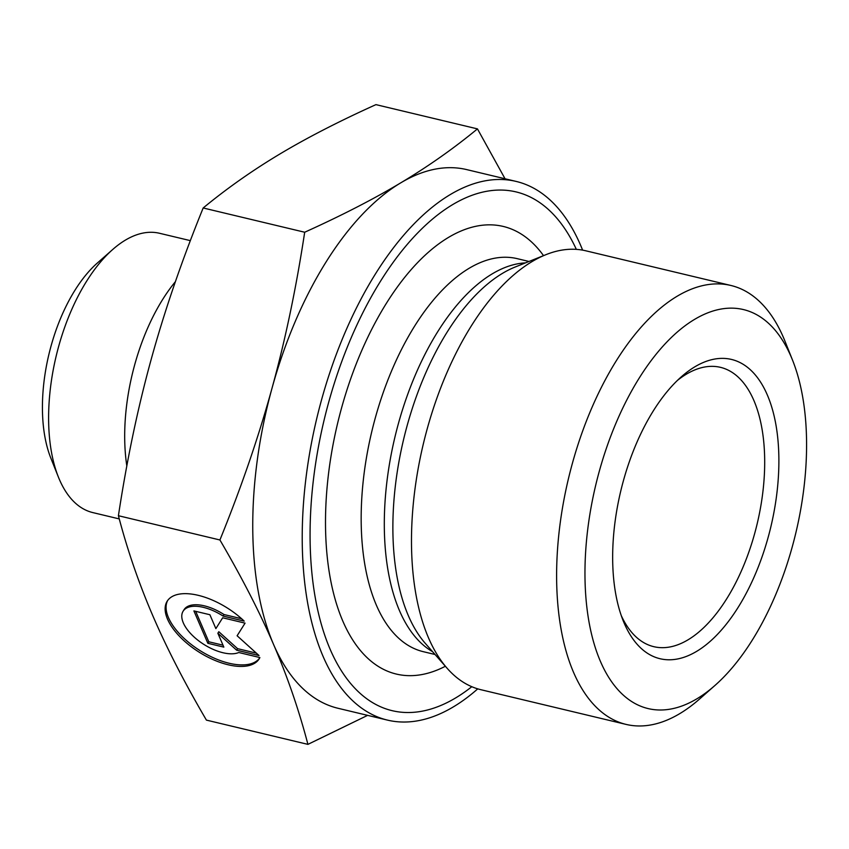 <?xml version="1.0" encoding="UTF-8"?>
<svg xmlns="http://www.w3.org/2000/svg" width="849" height="849" viewBox="0 0 849 849"><rect width="100%" height="100%" fill="white"/><g stroke="black" fill="none" stroke-linecap="round" stroke-linejoin="round"><path stroke-width="1.27" d="M259.879 657.551A54.283 26.192 32.1 0 1 259.168 658.866A54.283 26.192 32.1 0 1 199.26 652.244A54.283 26.192 32.1 0 1 167.168 601.23A54.283 26.192 32.1 0 1 244.194 621.118L223.085 616.066A35.467 17.118 -147.9 0 0 183.108 611.216A35.467 17.118 -147.9 0 0 199.356 641.324A35.467 17.118 -147.9 0 0 238.781 652.51L259.879 657.551M167.667 600.476A54.283 26.192 -147.9 0 0 200.215 650.716A54.283 26.192 -147.9 0 0 259.614 658.081M183.108 611.216L184.063 609.688A35.467 17.118 32.1 0 1 224.04 614.549L241.647 618.751M223.085 616.066L224.04 614.549M237.115 635.763L245.064 623.134L237.115 635.763L259.009 655.534L236.627 650.185L217.864 633.248L223.839 647.118L207.846 643.298L208.801 641.78L223 645.176M217.864 633.248L218.819 631.72L237.582 648.657L256.377 653.146M236.627 650.185L237.582 648.657M207.846 643.298L193.901 610.909L209.894 614.729L215.869 628.61L222.682 617.785L245.064 623.134M195.695 611.344L208.801 641.78M477.754 688.857A276.923 138.875 -76.6 0 1 387.441 720.101A276.923 138.875 -76.6 0 1 323.044 656.309A276.923 138.875 -76.6 0 1 341.372 341.362A276.923 138.875 -76.6 0 1 516.181 181.431L466.717 169.609A276.923 138.875 103.4 0 0 400.728 182.864C428.023 166.542 453.599 148.543 477.456 128.889L505.049 178.768M367.628 715.357L307.922 744.371C298.933 710.082 287.482 676.78 273.58 644.487A276.923 138.875 103.4 0 0 337.976 708.268L387.441 720.101M273.58 644.487C259.677 612.182 241.785 577.352 219.923 539.975C241.222 487.559 258.563 437.033 271.967 388.407A276.923 138.875 103.4 0 0 273.58 644.487M271.967 388.407C285.36 339.78 296.259 287.726 304.685 232.233C341.415 215.646 373.433 199.197 400.728 182.864A276.923 138.875 103.4 0 0 271.967 388.407M477.456 128.889L375.948 104.629C339.218 121.205 307.2 137.665 279.905 153.987C252.609 170.32 227.033 188.308 203.176 207.973C181.877 260.388 164.536 310.904 151.143 359.53C137.75 408.157 126.841 460.222 118.414 515.714C127.403 550.014 138.854 583.305 152.756 615.61C166.659 647.904 184.551 682.745 206.413 720.111L307.922 744.371M118.414 515.714L219.923 539.975M203.176 207.973L304.685 232.233M792.626 360.369L785.049 341.372A225.643 113.161 103.4 0 0 730.957 285.487L585.831 250.805A225.643 113.161 103.4 0 0 545.971 254.658A225.643 113.161 103.4 0 0 430.73 416.753A225.643 113.161 103.4 0 0 428.458 637.737A225.643 113.161 103.4 0 0 447.115 668.259A225.643 113.161 103.4 0 0 480.927 689.717L626.053 724.399A225.643 113.161 103.4 0 0 699.565 699.014L714.911 685.493A205.129 102.878 -76.6 0 1 605.295 671.485A205.129 102.878 -76.6 0 1 599.192 471.641A205.129 102.878 -76.6 0 1 696.053 318.524A205.129 102.878 -76.6 0 1 792.626 360.369A205.129 102.878 -76.6 0 1 714.911 685.493M471.8 686.703A266.66 133.739 -76.6 0 1 330.123 649.241A266.66 133.739 -76.6 0 1 379.259 283.237A266.66 133.739 -76.6 0 1 576.333 249.362M677.523 380.331A143.587 72.006 -76.6 0 1 720.514 367.352A143.587 72.006 -76.6 0 1 757.181 523.748A143.587 72.006 -76.6 0 1 653.762 646.662A143.587 72.006 -76.6 0 1 621.288 615.642M623.336 481.001A153.839 77.153 103.4 0 0 623.124 620.598A153.839 77.153 103.4 0 0 727.858 622.19A153.839 77.153 103.4 0 0 775.54 422.685A153.839 77.153 103.4 0 0 681.407 376.744A153.839 77.153 103.4 0 0 623.336 481.001M730.957 285.487A225.643 113.161 103.4 0 0 572.268 463.777A225.643 113.161 103.4 0 0 573.584 672.429A225.643 113.161 103.4 0 0 626.053 724.399M516.181 181.431A276.923 138.875 -76.6 0 1 582.616 250.126M126.83 465.984A143.587 72.006 -76.6 0 1 175.425 281.635M119.274 518.919L92.796 512.584A143.587 72.006 -76.6 0 1 59.409 479.515A143.587 72.006 -76.6 0 1 58.379 477.032A143.587 72.006 -76.6 0 1 112.779 249.436A143.587 72.006 -76.6 0 1 159.559 233.284L190.356 240.638M112.779 249.436L97.433 262.946A123.073 61.722 103.4 0 0 50.802 458.036L58.379 477.032M525.499 262.872A202.051 101.328 103.4 0 0 407.69 394.392A202.051 101.328 103.4 0 0 399.497 610.686A202.051 101.328 103.4 0 0 432.576 651.671M447.115 668.259L425.307 643.383A205.341 102.984 -76.6 0 1 408.327 615.61A205.341 102.984 -76.6 0 1 410.385 414.492A205.341 102.984 -76.6 0 1 515.269 266.979L545.971 254.658M435.049 654.494L423.343 651.692A202.051 101.328 -76.6 0 1 376.362 605.157A202.051 101.328 -76.6 0 1 389.733 375.364A202.051 101.328 -76.6 0 1 517.274 258.669L528.991 261.471M543.519 255.634A230.09 115.39 103.4 0 0 376.988 319.373A230.09 115.39 103.4 0 0 342.805 621.065A230.09 115.39 103.4 0 0 445.375 666.263"/></g></svg>
